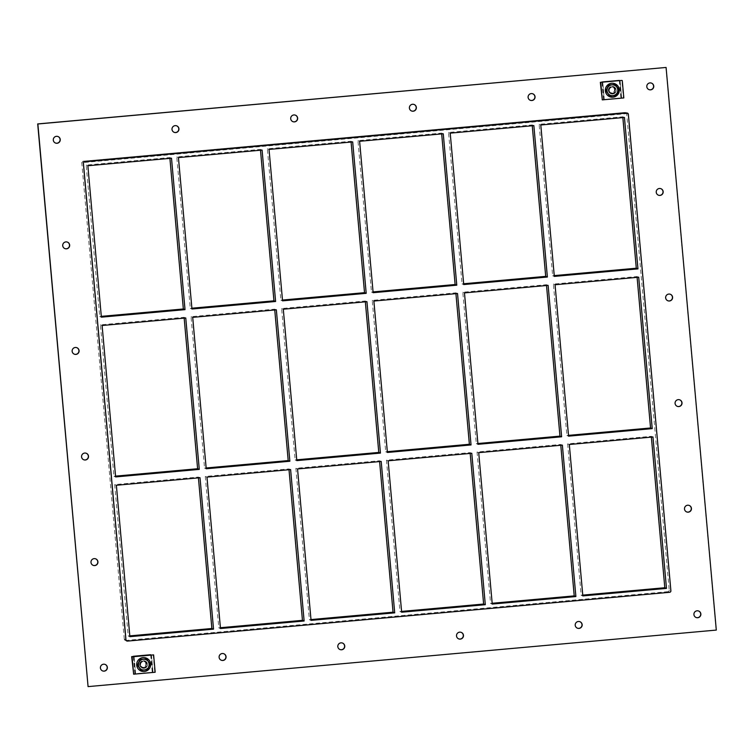 <?xml version="1.0" encoding="UTF-8"?>
<svg xmlns="http://www.w3.org/2000/svg" width="754" height="754" viewBox="0 0 754 754"><rect width="100%" height="100%" fill="white"/><g stroke="black" fill="none" stroke-linecap="round" stroke-linejoin="round"><path stroke-width="0.57" stroke-dasharray="3.77 2.83" d="M651.475 83.1A3.487 3.487 111.5 0 0 646.649 86.625A3.487 3.487 111.5 0 0 648.921 89.594M67.389 242.091A3.487 3.487 111.5 0 0 62.554 245.616A3.487 3.487 111.5 0 0 64.835 248.584M660.9 188.679A3.487 3.487 111.5 0 0 656.065 192.204A3.487 3.487 111.5 0 0 658.346 195.173M76.804 347.669A3.487 3.487 111.5 0 0 71.979 351.194A3.487 3.487 111.5 0 0 74.26 354.163M670.315 294.258A3.487 3.487 111.5 0 0 665.49 297.783A3.487 3.487 111.5 0 0 667.771 300.752M86.229 453.248A3.487 3.487 111.5 0 0 81.404 456.773A3.487 3.487 111.5 0 0 83.685 459.742M679.74 399.837A3.487 3.487 111.5 0 0 674.915 403.362A3.487 3.487 111.5 0 0 677.196 406.331M95.654 558.827A3.487 3.487 111.5 0 0 90.819 562.352A3.487 3.487 111.5 0 0 93.1 565.321M689.165 505.416A3.487 3.487 111.5 0 0 684.34 508.941A3.487 3.487 111.5 0 0 686.611 511.909M579.883 621.682A3.487 3.487 111.5 0 0 575.057 625.198A3.487 3.487 111.5 0 0 577.338 628.167M532.776 93.788A3.487 3.487 111.5 0 0 527.941 97.313A3.487 3.487 111.5 0 0 530.222 100.273M461.184 632.361A3.487 3.487 111.5 0 0 456.349 635.886A3.487 3.487 111.5 0 0 458.63 638.845M414.069 104.467A3.487 3.487 111.5 0 0 409.243 107.992A3.487 3.487 111.5 0 0 411.524 110.961M342.476 643.039A3.487 3.487 111.5 0 0 337.651 646.564A3.487 3.487 111.5 0 0 339.931 649.533M295.37 115.155A3.487 3.487 111.5 0 0 290.535 118.67A3.487 3.487 111.5 0 0 292.816 121.639M223.778 653.727A3.487 3.487 111.5 0 0 218.952 657.252A3.487 3.487 111.5 0 0 221.224 660.212M176.662 125.833A3.487 3.487 111.5 0 0 171.837 129.358A3.487 3.487 111.5 0 0 174.117 132.318M57.964 136.512A3.487 3.487 111.5 0 0 53.129 140.037A3.487 3.487 111.5 0 0 55.41 143.006M698.59 610.994A3.487 3.487 111.5 0 0 693.755 614.519A3.487 3.487 111.5 0 0 696.036 617.488M105.079 664.406A3.487 3.487 111.5 0 0 100.244 667.931A3.487 3.487 111.5 0 0 102.525 670.9M568.573 436.161L566.904 435.501L568.497 435.36M477.979 444.313L476.311 443.654L477.913 443.512M387.396 452.466L385.728 451.806L387.32 451.665M296.803 460.619L295.134 459.959L296.737 459.817M115.626 476.924L113.958 476.264L115.56 476.123M206.219 468.771L204.551 468.111L206.144 467.97M652.964 436.971L651.296 436.312L567.649 443.842L569.317 444.492M200.017 477.725L198.349 477.075L114.702 484.596L116.37 485.256M562.371 445.124L560.703 444.464L477.056 451.995L478.724 452.645M471.787 453.277L470.119 452.617L386.463 460.138L388.14 460.798M381.194 461.42L379.526 460.769L295.879 468.291L297.547 468.95M290.61 469.572L288.933 468.922L205.286 476.443L206.964 477.103M651.362 437.113L651.296 436.312M184.165 318.113L184.089 317.311L100.442 324.842L113.958 476.264M100.442 324.842L102.11 325.502M129.886 636.678L128.218 636.018L129.82 635.876M114.702 484.596L128.218 636.018M205.286 476.443L218.801 627.865L220.479 628.525M198.425 477.876L198.349 477.075M295.879 468.291L309.394 619.713L311.063 620.372M289.008 469.723L288.933 468.922M386.463 460.138L399.978 611.56L401.656 612.22M379.601 461.571L379.526 460.769M477.056 451.995L490.571 603.417L492.239 604.067M470.185 453.418L470.119 452.617M567.649 443.842L581.155 595.264L582.833 595.914M637.102 277.359L637.036 276.558L553.389 284.079L566.904 435.501M553.389 284.079L555.057 284.739M560.778 445.265L560.703 444.464M628.11 114.203L626.697 113.647L669.222 590.137L670.636 590.693A1.395 1.395 -68.5 0 1 669.373 592.21L127.228 640.994A1.395 1.395 -68.5 0 1 125.72 639.731L83.194 163.241A1.395 1.395 -68.5 0 1 84.457 161.724L626.602 112.94A1.395 1.395 -68.5 0 1 628.11 114.203L670.636 590.693M669.373 592.21L667.95 591.654A1.395 1.395 111.5 0 0 669.222 590.137M667.95 591.654L125.814 640.438L127.228 640.994M125.72 639.731L124.297 639.175A1.395 1.395 111.5 0 0 125.814 640.438M124.297 639.175L81.771 162.685L83.194 163.241M218.801 627.865L220.404 627.724M309.394 619.713L310.997 619.571M399.978 611.56L401.58 611.419M490.571 603.417L492.174 603.266M274.748 309.96L274.682 309.159L191.035 316.689L204.551 468.111M365.341 301.807L365.266 301.006L281.619 308.537L295.134 459.959M455.925 293.655L455.859 292.854L372.212 300.384L385.728 451.806M546.518 285.502L546.443 284.71L462.796 292.232L476.311 443.654M622.851 117.596L622.776 116.795L539.129 124.325L552.644 275.747L554.247 275.606M532.258 125.748L532.183 124.947L448.536 132.478L462.051 283.9L463.653 283.758M441.674 133.901L441.599 133.1L357.952 140.63L371.468 292.052L373.07 291.911M351.081 142.054L351.006 141.252L267.359 148.783L280.874 300.205L282.477 300.054M260.488 150.206L260.422 149.405L176.775 156.936L190.291 308.358L191.893 308.207M581.155 595.264L582.757 595.113M169.904 158.359L169.829 157.558L86.182 165.088L99.698 316.51L101.3 316.36M192.704 317.349L191.035 316.689M190.291 308.358L191.959 309.008M178.444 157.586L176.775 156.936M184.089 317.311L185.757 317.971M169.829 157.558L171.507 158.217M283.297 309.197L281.619 308.537M280.874 300.205L282.552 300.855M269.037 149.433L267.359 148.783M274.682 309.159L276.35 309.819M260.422 149.405L262.09 150.065M373.88 301.044L372.212 300.384M371.468 292.052L373.136 292.703M359.62 141.281L357.952 140.63M365.266 301.006L366.944 301.666M351.006 141.252L352.683 141.912M464.473 292.891L462.796 292.232M462.051 283.9L463.729 284.56M450.213 133.138L448.536 132.478M455.859 292.854L457.527 293.513M441.599 133.1L443.267 133.76M532.183 124.947L533.86 125.607M86.182 165.088L87.86 165.739M101.375 317.161L99.698 316.51M548.12 285.361L546.443 284.71M554.313 276.407L552.644 275.747M638.704 277.208L637.036 276.558M540.797 124.985L539.129 124.325M624.444 117.454L622.776 116.795M665.923 67.389L716.13 630.014L87.916 686.545M126.766 640.975A1.395 1.395 111.5 0 0 127.398 641.06L669.543 592.276A1.395 1.395 111.5 0 0 670.806 590.759L628.28 114.269A1.395 1.395 111.5 0 0 627.403 113.091M84.457 161.724L83.063 161.196L81.771 162.685L626.697 113.647L625.236 112.403L626.602 112.94M147.454 664.189A3.836 3.836 -68.5 0 1 142.233 668.101A3.836 3.836 -68.5 0 1 139.82 664.877A3.836 3.836 -68.5 0 1 145.041 660.966A3.836 3.836 -68.5 0 1 147.454 664.189A3.836 3.836 111.5 0 0 145.041 660.966A3.836 3.836 111.5 0 0 139.82 664.877A3.836 3.836 111.5 0 0 142.233 668.101A3.836 3.836 111.5 0 0 147.454 664.189M139.735 664.839A3.836 3.836 111.5 0 0 147.124 665.905A3.836 3.836 111.5 0 0 144.957 660.928A3.836 3.836 111.5 0 0 139.735 664.839M133.741 656.451L135.286 673.822L155.173 672.248M133.204 674.01L135.286 673.822M153.194 654.708L154.74 672.078M151.111 654.896L152.657 672.266M151.46 655.038L153.005 672.398L151.46 655.038M134.099 656.602L135.654 673.963L153.005 672.398L134.853 673.652L135.654 673.963L134.099 656.602M616.112 89.886A3.836 3.836 -68.5 0 1 610.891 93.798A3.836 3.836 -68.5 0 1 608.469 90.565A3.836 3.836 -68.5 0 1 613.69 86.653A3.836 3.836 -68.5 0 1 616.112 89.886A3.836 3.836 111.5 0 0 613.69 86.653A3.836 3.836 111.5 0 0 608.469 90.565A3.836 3.836 111.5 0 0 610.891 93.798A3.836 3.836 111.5 0 0 616.112 89.886M608.384 90.537A3.836 3.836 111.5 0 0 615.773 91.592A3.836 3.836 111.5 0 0 613.605 86.625A3.836 3.836 111.5 0 0 608.384 90.537M601.89 99.716L623.407 97.775L621.852 80.414M621.324 97.963L619.779 80.593M603.973 99.528L602.418 82.158M604.303 99.66L602.757 82.29L604.303 99.66L621.654 98.095L620.108 80.725L621.654 98.095L604.303 99.66M139.876 664.896A3.836 3.836 -68.5 0 1 145.098 660.985A3.836 3.836 -68.5 0 1 147.256 665.952A3.836 3.836 -68.5 0 1 139.876 664.896M146.219 658.054A6.975 6.965 -68.5 0 1 150.121 667.083A6.975 6.965 -68.5 0 1 141.111 671.032M608.525 90.593A3.836 3.836 -68.5 0 1 613.747 86.672A3.836 3.836 -68.5 0 1 615.914 91.649A3.836 3.836 -68.5 0 1 608.525 90.593M614.868 83.741A6.975 6.965 -68.5 0 1 618.78 92.77A6.975 6.965 -68.5 0 1 609.769 96.729M150.187 664.057L146.38 658.808M147.52 669.806L150.018 663.991M141.045 670.315L147.35 669.74M138.595 665.019A5.146 5.137 111.5 0 0 148.491 666.442A5.146 5.137 111.5 0 0 145.588 659.769A5.146 5.137 111.5 0 0 138.595 665.019A5.146 5.137 -68.5 0 1 145.579 659.769A5.146 5.137 -68.5 0 1 148.481 666.432A5.146 5.137 -68.5 0 1 138.576 665.019M140.225 664.868A3.487 3.487 -68.5 0 1 144.966 661.305A3.487 3.487 -68.5 0 1 146.936 665.829A3.487 3.487 -68.5 0 1 140.225 664.868M139.669 664.651A3.487 3.487 -68.5 0 1 144.41 661.088A3.487 3.487 -68.5 0 1 146.38 665.612A3.487 3.487 -68.5 0 1 139.669 664.651M609.656 96.097L616.235 95.588M616.065 95.522L618.94 89.745M618.77 89.679L615.076 84.41M607.243 90.716A5.146 5.137 111.5 0 0 617.149 92.129A5.146 5.137 111.5 0 0 614.246 85.466A5.146 5.137 111.5 0 0 607.243 90.716M607.224 90.706A5.146 5.137 -68.5 0 1 614.227 85.456A5.146 5.137 -68.5 0 1 617.13 92.129A5.146 5.137 -68.5 0 1 607.224 90.706M608.874 90.555A3.487 3.487 -68.5 0 1 613.624 87.002A3.487 3.487 -68.5 0 1 615.584 91.526A3.487 3.487 -68.5 0 1 608.874 90.555M608.346 90.348A3.487 3.487 -68.5 0 1 613.096 86.795A3.487 3.487 -68.5 0 1 615.057 91.309A3.487 3.487 -68.5 0 1 608.346 90.348M609.015 90.282A2.79 2.79 111.5 0 0 613.388 92.308A2.79 2.79 111.5 0 0 612.964 87.502A2.79 2.79 111.5 0 0 609.015 90.282M608.685 90.216A2.922 2.922 111.5 0 0 614.312 91.017A2.922 2.922 111.5 0 0 612.663 87.228A2.922 2.922 111.5 0 0 608.685 90.216M609.298 90.452A2.922 2.922 -68.5 0 1 613.275 87.473A2.922 2.922 -68.5 0 1 614.925 91.262A2.922 2.922 -68.5 0 1 609.298 90.452M619.307 80.414L620.862 97.784M603.511 99.34L601.975 82.195M140.037 664.519A2.922 2.922 111.5 0 0 145.654 665.33A2.922 2.922 111.5 0 0 144.014 661.541A2.922 2.922 111.5 0 0 140.037 664.519M140.649 664.764A2.922 2.922 -68.5 0 1 144.627 661.776A2.922 2.922 -68.5 0 1 146.267 665.565A2.922 2.922 -68.5 0 1 140.649 664.764M150.659 654.726L152.214 672.087M134.853 673.652L133.326 656.489M83.091 161.186L625.236 112.403L83.063 161.196M627.234 113.025L625.848 112.478M125.173 640.344L126.597 640.909M144.966 661.305L144.41 661.088M142.421 667.799L141.865 667.582M613.624 87.002L613.096 86.795M611.07 93.496L610.542 93.289M610.523 92.667L611.136 92.912M612.663 87.228L613.275 87.473M141.875 666.979L142.487 667.215M144.014 661.541L144.627 661.776"/><path stroke-width="1.13" d="M648.921 89.594A3.487 3.487 111.5 0 0 653.586 86.003A3.487 3.487 111.5 0 0 651.475 83.1M646.809 86.691A3.487 3.487 -68.5 0 1 651.56 83.138A3.487 3.487 -68.5 0 1 653.529 87.653A3.487 3.487 -68.5 0 1 646.809 86.691M64.835 248.584A3.487 3.487 111.5 0 0 69.5 244.993A3.487 3.487 111.5 0 0 67.389 242.091M62.723 245.681A3.487 3.487 -68.5 0 1 67.474 242.128A3.487 3.487 -68.5 0 1 69.434 246.643A3.487 3.487 -68.5 0 1 62.723 245.681M658.346 195.173A3.487 3.487 111.5 0 0 663.011 191.582A3.487 3.487 111.5 0 0 660.9 188.679M656.234 192.27A3.487 3.487 -68.5 0 1 660.985 188.717A3.487 3.487 -68.5 0 1 662.945 193.231A3.487 3.487 -68.5 0 1 656.234 192.27M74.26 354.163A3.487 3.487 111.5 0 0 78.916 350.572A3.487 3.487 111.5 0 0 76.804 347.669M72.148 351.26A3.487 3.487 -68.5 0 1 76.889 347.707A3.487 3.487 -68.5 0 1 78.859 352.222A3.487 3.487 -68.5 0 1 72.148 351.26M667.771 300.752A3.487 3.487 111.5 0 0 672.436 297.161A3.487 3.487 111.5 0 0 670.315 294.258M665.659 297.849A3.487 3.487 -68.5 0 1 670.4 294.296A3.487 3.487 -68.5 0 1 672.37 298.81A3.487 3.487 -68.5 0 1 665.659 297.849M83.685 459.742A3.487 3.487 111.5 0 0 88.341 456.151A3.487 3.487 111.5 0 0 86.229 453.248M81.564 456.839A3.487 3.487 -68.5 0 1 86.314 453.286A3.487 3.487 -68.5 0 1 88.284 457.801A3.487 3.487 -68.5 0 1 81.564 456.839M677.196 406.331A3.487 3.487 111.5 0 0 681.852 402.74A3.487 3.487 111.5 0 0 679.74 399.837M675.084 403.428A3.487 3.487 -68.5 0 1 679.825 399.874A3.487 3.487 -68.5 0 1 681.795 404.389A3.487 3.487 -68.5 0 1 675.084 403.428M93.1 565.321A3.487 3.487 111.5 0 0 97.766 561.73A3.487 3.487 111.5 0 0 95.654 558.827M90.989 562.418A3.487 3.487 -68.5 0 1 95.739 558.865A3.487 3.487 -68.5 0 1 97.709 563.379A3.487 3.487 -68.5 0 1 90.989 562.418M686.611 511.909A3.487 3.487 111.5 0 0 691.277 508.319A3.487 3.487 111.5 0 0 689.165 505.416M684.5 509.007A3.487 3.487 -68.5 0 1 689.25 505.453A3.487 3.487 -68.5 0 1 691.22 509.968A3.487 3.487 -68.5 0 1 684.5 509.007M577.338 628.167A3.487 3.487 111.5 0 0 581.994 624.576A3.487 3.487 111.5 0 0 579.883 621.682M575.227 625.264A3.487 3.487 -68.5 0 1 579.967 621.711A3.487 3.487 -68.5 0 1 581.937 626.235A3.487 3.487 -68.5 0 1 575.227 625.264M530.222 100.273A3.487 3.487 111.5 0 0 534.888 96.682A3.487 3.487 111.5 0 0 532.776 93.788M528.111 97.379A3.487 3.487 -68.5 0 1 532.852 93.816A3.487 3.487 -68.5 0 1 534.822 98.34A3.487 3.487 -68.5 0 1 528.111 97.379M458.63 638.845A3.487 3.487 111.5 0 0 463.295 635.264A3.487 3.487 111.5 0 0 461.184 632.361M456.519 635.952A3.487 3.487 -68.5 0 1 461.269 632.389A3.487 3.487 -68.5 0 1 463.239 636.913A3.487 3.487 -68.5 0 1 456.519 635.952M411.524 110.961A3.487 3.487 111.5 0 0 416.18 107.37A3.487 3.487 111.5 0 0 414.069 104.467M409.403 108.058A3.487 3.487 -68.5 0 1 414.153 104.495A3.487 3.487 -68.5 0 1 416.123 109.019A3.487 3.487 -68.5 0 1 409.403 108.058M339.931 649.533A3.487 3.487 111.5 0 0 344.597 645.942A3.487 3.487 111.5 0 0 342.476 643.039M337.82 646.63A3.487 3.487 -68.5 0 1 342.561 643.077A3.487 3.487 -68.5 0 1 344.531 647.592A3.487 3.487 -68.5 0 1 337.82 646.63M292.816 121.639A3.487 3.487 111.5 0 0 297.481 118.048A3.487 3.487 111.5 0 0 295.37 115.155M290.705 118.736A3.487 3.487 -68.5 0 1 295.455 115.183A3.487 3.487 -68.5 0 1 297.415 119.698A3.487 3.487 -68.5 0 1 290.705 118.736M221.224 660.212A3.487 3.487 111.5 0 0 225.889 656.621A3.487 3.487 111.5 0 0 223.778 653.727M219.112 657.318A3.487 3.487 -68.5 0 1 223.863 653.756A3.487 3.487 -68.5 0 1 225.832 658.28A3.487 3.487 -68.5 0 1 219.112 657.318M174.117 132.318A3.487 3.487 111.5 0 0 178.773 128.736A3.487 3.487 111.5 0 0 176.662 125.833M172.006 129.424A3.487 3.487 -68.5 0 1 176.747 125.861A3.487 3.487 -68.5 0 1 178.717 130.385A3.487 3.487 -68.5 0 1 172.006 129.424M55.41 143.006A3.487 3.487 111.5 0 0 60.075 139.415A3.487 3.487 111.5 0 0 57.964 136.512M53.298 140.103A3.487 3.487 -68.5 0 1 58.049 136.549A3.487 3.487 -68.5 0 1 60.018 141.064A3.487 3.487 -68.5 0 1 53.298 140.103M696.036 617.488A3.487 3.487 111.5 0 0 700.702 613.897A3.487 3.487 111.5 0 0 698.59 610.994M693.925 614.585A3.487 3.487 -68.5 0 1 698.675 611.032A3.487 3.487 -68.5 0 1 700.636 615.547A3.487 3.487 -68.5 0 1 693.925 614.585M102.525 670.9A3.487 3.487 111.5 0 0 107.191 667.309A3.487 3.487 111.5 0 0 105.079 664.406M100.414 667.997A3.487 3.487 -68.5 0 1 105.164 664.434A3.487 3.487 -68.5 0 1 107.125 668.958A3.487 3.487 -68.5 0 1 100.414 667.997M652.219 428.63L638.704 277.208L555.057 284.739L568.573 436.161L652.219 428.63L650.551 427.98L637.102 277.359M568.497 435.36L650.551 427.98M477.979 444.313L561.626 436.783L548.12 285.361L464.473 292.891L477.979 444.313M477.913 443.512L559.958 436.132L561.626 436.783M387.396 452.466L471.043 444.935L457.527 293.513L373.88 301.044L387.396 452.466M387.32 451.665L469.374 444.276L471.043 444.935M296.803 460.619L380.45 453.088L366.944 301.666L283.297 309.197L296.803 460.619M296.737 459.817L378.781 452.428L380.45 453.088M115.56 476.123L197.605 468.734L199.273 469.393L185.757 317.971L102.11 325.502L115.626 476.924L199.273 469.393M206.219 468.771L289.866 461.241L276.35 309.819L192.704 317.349L206.219 468.771M206.144 467.97L288.198 460.581L289.866 461.241M666.479 588.393L652.964 436.971L569.317 444.492L582.833 595.914L666.479 588.393L664.802 587.734L651.362 437.113M213.533 629.147L200.017 477.725L116.37 485.256L129.886 636.678L213.533 629.147L211.865 628.497L198.425 477.876M575.886 596.546L562.371 445.124L478.724 452.645L492.239 604.067L575.886 596.546L574.218 595.886L560.778 445.265M485.303 604.689L471.787 453.277L388.14 460.798L401.656 612.22L485.303 604.689L483.625 604.039L470.185 453.418M394.71 612.842L381.194 461.42L297.547 468.95L311.063 620.372L394.71 612.842L393.041 612.191L379.601 461.571M304.126 620.994L290.61 469.572L206.964 477.103L220.479 628.525L304.126 620.994L302.448 620.344L289.008 469.723M129.82 635.876L211.865 628.497M220.404 627.724L302.448 620.344M310.997 619.571L393.041 612.191M401.58 611.419L483.625 604.039M492.174 603.266L574.218 595.886M197.605 468.734L184.165 318.113M288.198 460.581L274.748 309.96M378.781 452.428L365.341 301.807M469.374 444.276L455.925 293.655M559.958 436.132L546.518 285.502M554.247 275.606L636.291 268.217L622.851 117.596M463.653 283.758L545.698 276.369L532.258 125.748M373.07 291.911L455.114 284.522L441.674 133.901M282.477 300.054L364.521 292.675L351.081 142.054M191.893 308.207L273.938 300.827L260.488 150.206M582.757 595.113L664.802 587.734M101.3 316.36L183.345 308.98L169.904 158.359M275.606 301.487L262.09 150.065L178.444 157.586L191.959 309.008L275.606 301.487L273.938 300.827M185.022 309.64L171.507 158.217L87.86 165.739L101.375 317.161L185.022 309.64L183.345 308.98M366.199 293.334L352.683 141.912L269.037 149.433L282.552 300.855L366.199 293.334L364.521 292.675M456.783 285.182L443.267 133.76L359.62 141.281L373.136 292.703L456.783 285.182L455.114 284.522M450.213 133.138L463.729 284.56L547.376 277.029L533.86 125.607L450.213 133.138M627.488 113.128L627.403 113.091A1.395 1.395 111.5 0 0 626.772 113.006L626.847 113.034A1.395 1.395 -68.5 0 1 628.365 114.297L670.89 590.797A1.395 1.395 -68.5 0 1 669.627 592.305L127.483 641.098A1.395 1.395 -68.5 0 1 125.975 639.835L125.89 639.797A1.395 1.395 111.5 0 0 126.766 640.975L126.851 641.004M626.847 113.034L84.627 161.79A1.395 1.395 111.5 0 0 83.364 163.307L125.89 639.797M83.364 163.307L83.44 163.335A1.395 1.395 -68.5 0 1 84.712 161.827M83.44 163.335L125.975 639.835M554.313 276.407L637.959 268.876L624.444 117.454L540.797 124.985L554.313 276.407M545.698 276.369L547.376 277.029M636.291 268.217L637.959 268.876M88.077 686.611L37.7 123.92L666.084 67.455L716.3 630.08L88.077 686.611L37.87 123.986L666.084 67.455M626.772 113.006L84.627 161.79M153.618 654.877L131.658 656.64L133.656 674.18L132.101 656.819L153.618 654.877L155.173 672.248L133.656 674.18M621.852 80.414L600.335 82.346L621.852 80.414M600.759 82.506L602.305 99.877L623.822 97.935L622.276 80.574M602.305 99.877L600.335 82.346M136.747 665.179A6.975 6.965 111.5 0 0 150.178 667.101A6.975 6.965 111.5 0 0 146.248 658.063A6.975 6.965 111.5 0 0 136.747 665.179M141.139 671.041L141.083 671.022A6.975 6.965 -68.5 0 1 136.7 665.16A6.975 6.965 -68.5 0 1 146.219 658.054L146.191 658.044M605.405 90.876A6.975 6.965 111.5 0 0 618.827 92.799A6.975 6.965 111.5 0 0 614.896 83.76A6.975 6.965 111.5 0 0 605.405 90.876M609.769 96.729A6.975 6.965 -68.5 0 1 605.349 90.848A6.975 6.965 -68.5 0 1 614.868 83.741L614.84 83.732M146.549 658.873L150.187 664.057L147.52 669.806L141.045 670.315L137.398 665.132L140.235 659.448L146.549 658.873L140.065 659.373L137.398 665.132M141.215 670.381L137.567 665.198M143.411 659.194A5.466 5.466 -68.5 0 1 149.283 665.575A5.466 5.466 -68.5 0 1 141.601 669.59A5.466 5.466 -68.5 0 1 143.411 659.194M617.592 92.695L616.235 95.588L609.816 96.163L606.112 90.895L608.827 85.051L615.236 84.476L618.94 89.745L617.592 92.695A5.58 5.57 -68.5 0 1 613.068 95.881M615.236 84.476L608.827 85.051M608.657 84.985L605.952 90.829L609.816 96.163M612.078 84.768A5.58 5.57 -68.5 0 1 617.092 87.096M607.507 87.954A5.58 5.57 -68.5 0 1 612.031 84.768M607.969 93.515A5.58 5.57 -68.5 0 1 607.479 88.001M617.13 87.134A5.58 5.57 -68.5 0 1 617.62 92.648M613.021 95.89A5.58 5.57 -68.5 0 1 608.007 93.562M619.307 80.414L601.956 81.979L619.307 80.414M150.659 654.726L133.307 656.282L150.659 654.726"/></g></svg>
